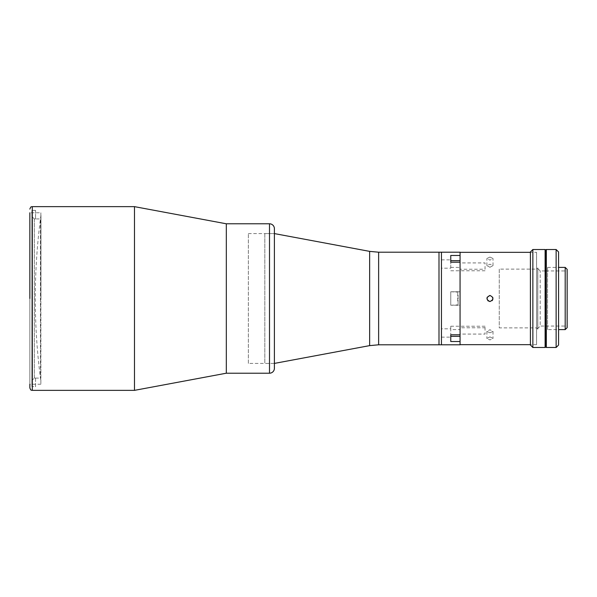 <?xml version="1.0" encoding="UTF-8"?>
<svg xmlns="http://www.w3.org/2000/svg" width="597" height="597" viewBox="0 0 597 597"><rect width="100%" height="100%" fill="white"/><g stroke="black" fill="none" stroke-linecap="round" stroke-linejoin="round"><path stroke-width="0.45" stroke-dasharray="2.98 2.24" d="M40.947 298.5L40.947 215.218L40.947 298.5M438.996 298.5L438.996 252.203L438.996 298.5M248.359 363.409L248.359 233.591L248.359 363.409L274.396 363.409L274.396 233.591L274.396 363.409L274.396 233.591L264.829 233.591L264.829 363.409L264.829 233.591M226.315 298.5L226.315 223.793L226.315 298.5M134.489 390.356L134.489 206.644M40.872 384.229L29.85 384.229L29.85 212.771L29.85 298.5L29.85 212.771L40.872 212.771L40.872 384.229L40.872 212.771M29.85 387.901L29.85 298.5M35.559 218.898L34.335 218.95L34.335 378.05L35.559 378.102L34.335 378.05L34.335 218.95L40.462 218.898L40.462 378.102L40.462 218.898M35.559 378.102L40.462 378.102M35.559 210.375L35.559 218.95L35.559 210.375L31.887 210.375L35.559 210.375M34.335 218.95L31.887 216.502L31.887 380.498L34.335 378.05L31.887 380.498L31.887 386.625L31.887 210.375L31.887 386.625L31.887 210.375L31.887 216.502L34.335 218.95M35.559 378.05L35.559 386.625L31.887 386.625L35.559 386.625L35.559 378.05M450.757 341.536L450.757 326.231L450.757 329.604L460.063 329.604L460.063 327.768L485.048 327.768L485.048 326.231L485.048 334.074L460.063 334.074L460.063 336.335M450.757 326.231L485.048 326.231M441.444 328.805L441.444 337.133L441.444 328.805L441.444 337.133L441.444 328.805L450.757 328.805L450.757 334.798L450.757 329.604M441.444 337.133L450.757 337.133L450.757 328.805M441.444 259.867L450.757 259.867L450.757 268.195L441.444 268.195L441.444 259.867L441.444 268.195M460.063 334.074L460.063 304.806L460.063 305.239L450.757 305.239L450.757 291.761L450.757 305.239L450.757 291.761L460.063 291.761L450.757 291.761L450.757 305.239L460.063 305.239L460.063 344.797M450.757 294.336L450.757 302.664L450.757 294.336M460.063 329.604L460.063 262.202L460.063 269.232L485.048 269.232L485.048 262.926L460.063 262.926L460.063 292.194L460.063 252.203M450.757 268.195L450.757 255.464M441.444 294.336L441.444 302.664L441.444 294.336M441.444 331.566L441.444 265.434L441.444 331.566M441.444 252.203L441.444 344.797L441.444 252.203M460.063 260.665L460.063 262.926M460.063 327.768L460.063 269.232M567.15 327.649L567.15 269.351M565.187 329.604L565.187 267.396M545.106 270.941L540.203 270.941L537.755 268.493L537.755 328.507L540.203 326.059L540.203 270.941L540.203 326.059L545.106 326.059M545.837 326.059L567.15 326.059L567.15 270.941L567.15 326.059M545.837 270.941L567.15 270.941M547.553 329.604L547.553 267.396L547.553 329.604L558.576 329.604M547.553 267.396L558.576 267.396M537.755 328.507L537.755 268.493M532.86 347.491L532.86 249.509M545.106 347.491L545.106 249.509M530.412 345.036L530.412 251.964M530.412 344.67L530.412 252.33L530.412 344.67L536.576 344.67L536.576 252.33L530.412 252.33M545.106 305.477L545.106 291.523L545.106 305.477M545.106 271.008L545.106 257.046L545.106 271.008M545.106 339.954L545.106 325.992L545.106 339.954M545.106 268.62L545.106 328.38L545.106 268.62M545.837 249.755L545.837 347.245M546.33 249.755L546.33 347.245L546.33 249.755M545.837 267.023L545.837 329.977L545.837 267.023M546.33 347.491L546.33 249.509M546.33 269.105L546.33 327.895L546.33 269.105M558.576 345.036L558.576 251.964M558.576 269.105L558.576 327.895L558.576 269.105M556.128 249.509L556.128 347.491M489.943 257.068L486.883 258.516L489.943 260.135L493.01 258.516L489.943 257.068M489.943 267.262L486.883 265.62L489.943 264.195L493.01 265.62L489.943 267.262M460.063 255.464L460.063 341.536M489.943 336.865L486.883 338.484L489.943 339.932L493.01 338.484L489.943 336.865M489.943 332.805L486.883 331.38L489.943 329.738L493.01 331.38L489.943 332.805M487.122 297.321L487.786 300.672M460.063 337.693L460.063 259.307L460.063 337.693M489.943 301.56L492.107 300.664M492.771 297.328L489.943 295.44M536.576 252.33L536.576 344.67M537.8 329.119L536.576 327.895L499.256 327.895L499.256 269.105L536.576 269.105L536.576 327.895L536.576 269.105L537.8 267.881L537.8 329.119L537.8 267.881M499.256 269.105L499.256 327.895M438.996 259.867L438.996 268.195L438.996 259.867M438.996 328.805L438.996 337.133L438.996 328.805M438.996 294.336L438.996 302.664L438.996 294.336M438.996 331.813L438.996 265.187L438.996 331.813M441.444 331.813L441.444 265.187L441.444 331.813M274.396 363.409L264.829 363.409M226.315 364.633L226.315 232.367L226.315 364.633M274.396 228.696L274.396 368.304M458.1 296.067L458.1 304.866L458.1 296.067M458.1 295.157L458.1 301.843L458.1 295.157M450.757 300L450.757 297L450.757 300M378.632 344.797L378.632 252.203M369.64 345.626L369.64 251.374M32.298 390.356L32.298 206.644M450.757 267.396L460.063 267.396M269.501 223.793L269.501 373.207M457.735 301.075L457.735 291.761L457.735 301.075M40.947 215.218A617.246 617.246 0 0 0 40.947 381.781M248.359 233.591L274.396 233.591M450.757 270.769L485.048 270.769M486.883 265.62L486.883 258.516M486.883 331.38L486.883 338.484M493.01 331.38L493.01 338.484M493.01 265.62L493.01 258.516M450.757 291.761L458.1 292.134M450.757 305.239L458.1 304.866"/><path stroke-width="0.9" d="M378.632 252.203L378.632 344.797L369.64 345.626L369.64 251.374L378.632 252.203L438.996 252.203L438.996 344.797L438.996 252.203L460.063 252.203L460.063 255.464L450.757 255.464L450.757 262.202L460.063 262.202L460.063 255.464L460.063 260.665L450.757 260.665M369.64 251.374L274.396 233.591L274.396 363.409L369.64 345.626M134.489 390.356L226.315 373.207L269.501 373.207A4.895 4.895 0 0 0 274.396 368.304L274.396 228.696A4.895 4.895 0 0 0 269.501 223.793L226.315 223.793L226.315 373.207L226.315 223.793L134.489 206.644L134.489 390.356L32.298 390.356C31.544 389.774 31.231 391.49 29.85 387.901L29.85 384.229M29.85 212.771L29.85 298.5M450.757 336.335L460.063 336.335L460.063 341.536L460.063 334.798L450.757 334.798L450.757 341.536L460.063 341.536L460.063 344.797L441.444 344.797L441.444 252.203L441.444 344.797L378.632 344.797M460.063 334.798L460.063 262.202M450.757 259.867L450.757 262.202M450.757 334.798L450.757 337.133M558.576 267.396L565.187 267.396L567.15 269.351L567.15 327.649L565.187 329.604L558.576 329.604M545.106 326.059L545.837 326.059M545.106 270.941L545.837 270.941M565.187 267.396L565.187 329.604M532.86 249.509L545.106 249.509L545.106 347.491L532.86 347.491L530.412 345.036L530.412 251.964L532.86 249.509L532.86 347.491M546.33 347.245L545.837 347.245L545.837 249.755L546.33 249.755M556.128 347.491L556.128 249.509L546.33 249.509L546.33 347.491L556.128 347.491L558.576 345.036L558.576 251.964L556.128 249.509M489.943 301.56C485.995 299.522 485.995 297.478 489.943 295.44C493.898 297.478 493.898 299.515 489.943 301.56L487.786 300.672M530.412 252.33L460.063 252.33M530.412 344.67L460.063 344.67M489.943 295.44L487.122 297.321M492.107 300.664L492.771 299.672L492.771 297.328M134.489 206.644L32.298 206.644L32.298 390.356M269.501 373.207L269.501 223.793M32.298 206.644C31.544 207.226 31.231 205.51 29.85 209.099"/></g></svg>
